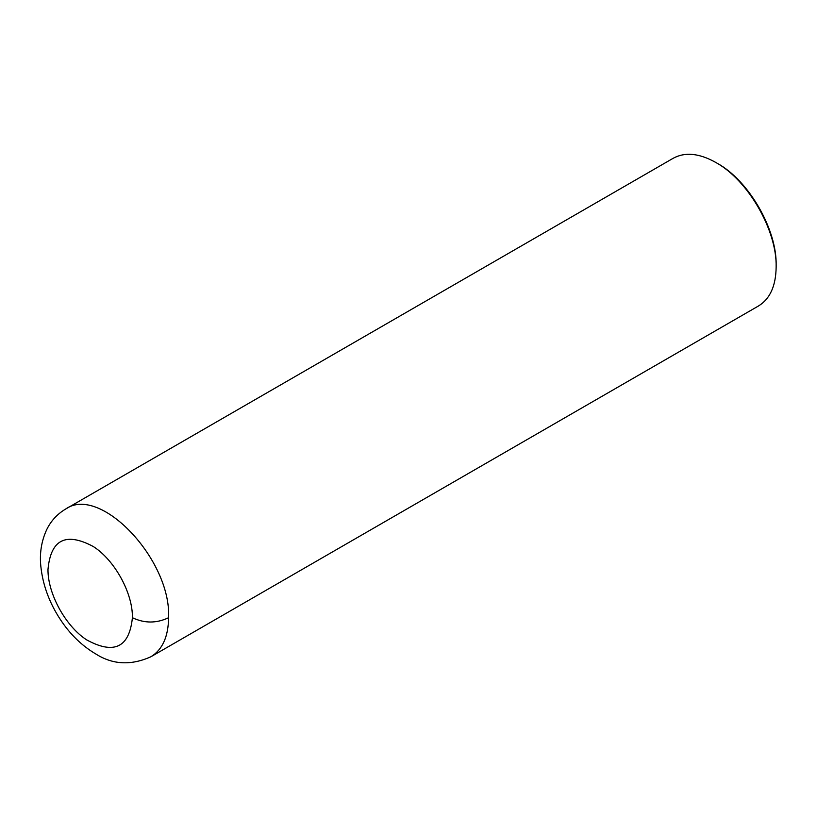 <?xml version="1.0" encoding="UTF-8"?>
<svg xmlns="http://www.w3.org/2000/svg" width="817" height="817" viewBox="0 0 817 817"><rect width="100%" height="100%" fill="white"/><g stroke="black" fill="none" stroke-linecap="round" stroke-linejoin="round"><path stroke-width="1.23" d="M65.636 509.042L673.208 158.263C685.085 151.809 699.291 153.208 715.845 162.491C748.066 180.128 776.977 230.21 776.15 266.934L776.15 266.934C775.905 285.909 770.023 298.92 758.482 305.977L150.951 656.735C131.169 665.63 112.838 664.742 95.977 654.08C82.027 645.879 70.18 634.411 60.448 619.664C49.367 602.854 42.831 585.115 40.85 566.447C39.461 553.313 41.432 540.997 46.763 529.508C50.96 520.889 57.251 514.067 65.636 509.042C100.195 484.542 171.376 559.727 168.588 617.713C168.333 636.668 162.46 649.678 150.951 656.735M776.15 265.198L776.15 266.934L776.15 265.198C776.957 229.383 748.77 180.557 717.357 163.359L715.845 162.491M132.405 617.713C129.341 647.524 114.063 654.887 86.561 639.813C65.534 626.118 47.764 593.745 47.978 569.551C50.715 539.516 65.82 531.847 93.322 546.542C114.717 560.156 132.895 593.275 132.405 617.713C144.466 623.442 156.527 623.442 168.588 617.713"/></g></svg>
